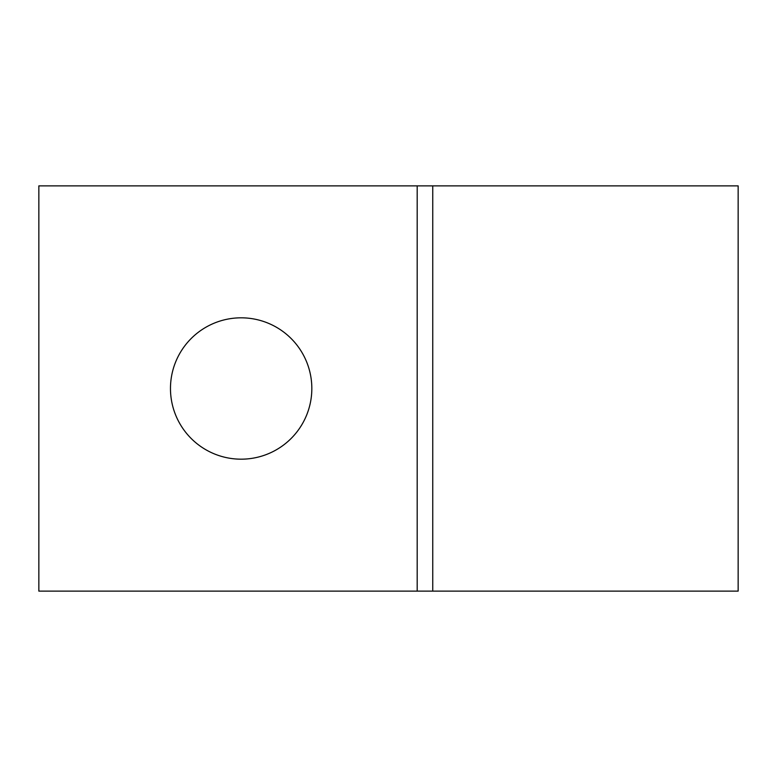 <?xml version="1.0" encoding="UTF-8"?>
<svg xmlns="http://www.w3.org/2000/svg" width="777" height="777" viewBox="0 0 777 777"><rect width="100%" height="100%" fill="white"/><g stroke="black" fill="none" stroke-linecap="round" stroke-linejoin="round"><path stroke-width="1.17" d="M241.152 317.822A70.678 70.678 0 0 0 170.474 388.5A70.678 70.678 0 0 0 241.152 459.178A70.678 70.678 0 0 0 311.83 388.5A70.678 70.678 0 0 0 241.152 317.822M738.15 591.122L738.15 185.878L432.75 185.878L432.75 591.122L738.15 591.122M417.191 591.122L417.191 185.878L38.85 185.878L38.85 591.122L432.75 591.122M417.191 185.878L432.75 185.878"/></g></svg>
